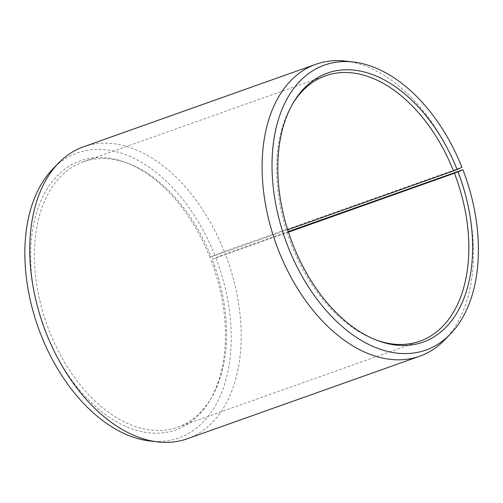 <?xml version="1.0" encoding="UTF-8"?>
<svg xmlns="http://www.w3.org/2000/svg" width="503" height="503" viewBox="0 0 503 503"><rect width="100%" height="100%" fill="white"/><g stroke="black" fill="none" stroke-linecap="round" stroke-linejoin="round"><path stroke-width="0.38" stroke-dasharray="2.52 1.89" d="M287.71 229.821L211.26 256.97A140.846 88.83 70.4 0 0 128.146 163.368A140.846 88.83 70.4 0 0 83.36 161.803A140.846 88.83 70.4 0 0 49.734 332.074A140.846 88.83 70.4 0 0 177.641 427.242A140.846 88.83 70.4 0 0 211.405 397.779A140.846 88.83 70.4 0 0 212.159 259.259L225.269 253.977L288.276 231.6M288.458 232.16L212.159 259.259M292.526 104.077A140.846 88.83 70.4 0 0 291.847 105.221A140.846 88.83 70.4 0 0 291.991 246.03A140.846 88.83 70.4 0 0 375.106 339.632A140.846 88.83 70.4 0 0 376.357 340.091M211.26 256.97L209.908 257.329L214.75 255.078L224.281 251.462L461.949 167.279M456.649 168.926A154.93 97.714 70.4 0 0 345.511 61.096M224.281 251.462A154.93 97.714 70.4 0 0 83.586 146.769M214.75 255.078A151.24 95.381 70.4 0 0 53.085 168.706M209.908 257.329A142.795 90.056 70.4 0 0 125.637 162.425A142.795 90.056 70.4 0 0 41.95 198.465A142.795 90.056 70.4 0 0 46.144 333.47A142.795 90.056 70.4 0 0 210.053 400.086A142.795 90.056 70.4 0 0 210.814 259.649M149.793 440.98A151.24 95.381 70.4 0 0 215.712 257.536M187.298 438.761A154.93 97.714 70.4 0 0 225.269 253.977M444.577 340.022A154.93 97.714 70.4 0 0 457.629 171.448M177.641 427.242L419.892 341.197M375.106 339.632L377.615 340.575M211.405 397.779L210.053 400.086M128.146 163.368L125.637 162.425M291.847 105.221L293.199 102.914M83.36 161.803L325.611 75.758"/><path stroke-width="0.75" d="M376.357 340.091A140.846 88.83 70.4 0 0 419.892 341.197A140.846 88.83 70.4 0 0 454.41 173.214L288.458 232.16M288.276 231.6L462.905 169.737A151.24 95.381 70.4 0 1 450.166 334.294A151.24 95.381 70.4 0 1 288.502 247.922A151.24 95.381 70.4 0 1 353.458 62.02A151.24 95.381 70.4 0 1 461.949 167.279L457.108 169.53A142.795 90.056 70.4 0 0 293.199 102.914A142.795 90.056 70.4 0 0 293.343 245.671A142.795 90.056 70.4 0 0 377.615 340.575A142.795 90.056 70.4 0 0 460.899 305.39A142.795 90.056 70.4 0 0 458.013 171.85L454.41 173.214M353.458 62.02L345.511 61.096A154.93 97.714 70.4 0 0 315.953 64.239A154.93 97.714 70.4 0 0 278.97 251.538A154.93 97.714 70.4 0 0 419.665 356.231A154.93 97.714 70.4 0 0 444.577 340.022L450.166 334.294M315.953 64.239L83.586 146.769A154.93 97.714 70.4 0 0 58.675 162.978A154.93 97.714 70.4 0 0 46.603 334.074A154.93 97.714 70.4 0 0 157.741 441.904A154.93 97.714 70.4 0 0 187.298 438.761L419.665 356.231M58.675 162.978L53.085 168.706A151.24 95.381 70.4 0 0 41.303 335.721A151.24 95.381 70.4 0 0 149.793 440.98L157.741 441.904M462.905 169.737L458.013 171.85M457.108 169.53L453.511 170.926A140.846 88.83 70.4 0 0 325.611 75.758A140.846 88.83 70.4 0 0 292.526 104.077M453.511 170.926L287.71 229.821"/></g></svg>
